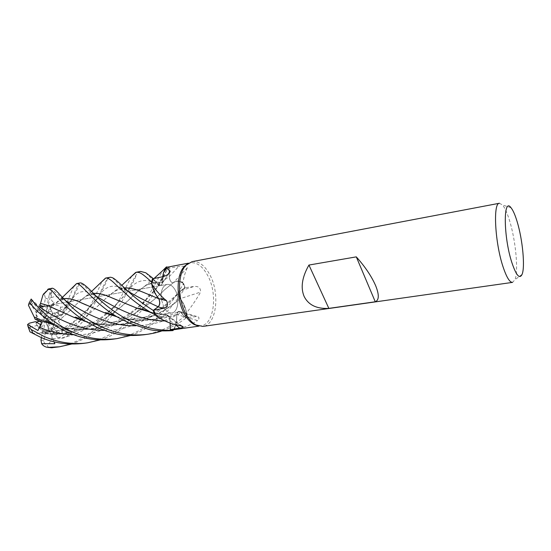 <?xml version="1.0" encoding="UTF-8"?>
<svg xmlns="http://www.w3.org/2000/svg" width="551" height="551" viewBox="0 0 551 551"><rect width="100%" height="100%" fill="white"/><g stroke="black" fill="none" stroke-linecap="round" stroke-linejoin="round"><path stroke-width="0.41" stroke-dasharray="2.75 2.07" d="M170.142 323.113L170.094 320.889C169.811 317.493 168.661 315.461 166.65 314.786L166.065 314.855C163.867 316.563 161.429 317.107 158.75 316.501L154.914 314.717M150.024 295.095L158.846 298.725M156.484 295.625L151.78 283.269L156.484 295.625M109.842 277.27L107.528 278.682C105.585 281.23 103.03 286.293 99.869 293.862L91.287 309.834C85.515 319.36 77.539 328.114 67.367 336.117C64.742 338.107 61.877 338.748 58.764 338.045L69.288 331.089L64.784 329.443L61.643 329.037L53.605 332.907L51.608 330.442L58.227 327.556L51.608 330.442L48.55 326.653L47.586 332.219L51.615 330.442L47.007 332.322L45.334 332.453L42.448 331.716L49.852 331.785L45.065 320.386L49.631 331.061L42.331 330.517L42.599 326.392L38.487 327.473L42.331 330.517L49.631 331.061L54.032 341.744L50.837 333.872L42.151 333.231L40.375 332.659C79.427 340.435 114.828 314.69 133.776 294.916C138.818 290.115 143.68 286.589 148.35 284.337C152.599 282.408 157.31 281.837 162.462 282.629C161.663 285.466 160.258 286.148 158.247 284.688L152.744 278.124L158.247 284.688C160.258 286.155 161.663 285.466 162.462 282.629L162.428 282.546C162.331 276.512 163.433 271.622 165.741 267.869L166.037 267.414L165.741 267.869L169.067 268.213L178.676 266.477L184.592 266.147M169.205 272.828L169.081 267.49L167.614 267.118L169.081 267.49L169.274 276.664C169.639 280.418 170.927 282.491 173.124 282.883L173.138 282.801C175.28 281.285 177.594 280.9 180.074 281.644L183.586 283.524L185.115 287.601L179.97 291.624C178.951 293.635 178.985 295.956 180.074 298.594L181.83 300.791L186.761 312.603C192.106 305.757 196.721 298.924 200.592 292.099C200.688 288.001 198.553 286.107 194.172 286.424L184.743 287.815L180.645 290.763L194.172 286.424M164.074 307.72L161.271 299.262L164.074 307.72C166.402 311.508 168.985 313.25 171.822 312.947C168.985 313.25 166.402 311.508 164.074 307.72M161.229 298.945C160.665 290.735 162.614 285.893 167.084 284.412C170.045 284.068 172.697 285.866 175.039 289.805C180.046 298.07 178.152 312.355 171.822 312.947C178.152 312.355 180.046 298.07 175.039 289.805C172.697 285.866 170.045 284.068 167.084 284.412C162.614 285.893 160.665 290.735 161.229 298.945M187.381 263.929L190.412 262.799C196.776 262.056 202.465 266.154 207.465 275.073C217.962 293.38 214.325 324.649 200.874 325.861L197.644 325.772M187.409 267.628L173.228 282.863L174.894 281.809C177.381 280.673 179.957 280.886 182.622 282.443L183.566 279.336C184.647 274.315 185.928 270.41 187.409 267.628L184.668 266.154M165.472 267.669L166.044 267.414M192.106 261.642C198.629 260.885 204.455 265.093 209.58 274.267C220.324 293.077 216.626 325.173 202.858 326.412M499.413 203.264L502.505 204.951C504.888 207.83 507.244 213.072 509.579 220.689C515.764 240.525 518.649 271.299 514.923 279.784L512.547 282.381M52.283 288.201L50.575 289.895L49.094 295.405L51.422 292.457L51.312 297.781C51.181 300.13 52.125 301.7 54.143 302.506L51.167 305.158L49.817 307.968L51.615 311.005L49.817 307.968L52.317 305.75L48.109 305.612L46.987 306.948L45.306 318.216L52.317 305.75L49.817 307.968L47.744 312.286L51.615 311.005L53.488 317.19L56.484 312.493L45.933 319.015L51.085 319.621L55.258 319.222L59.515 315.02L56.484 312.493L53.908 316.598L46.139 318.519M42.785 306.377L40.533 307.74L41.8 311.907L42.785 306.377L46.987 306.948M40.381 307.224L40.533 307.74L43.612 308.966L40.409 311.77L38.095 309.545L44.555 318.506L43.364 306.446M36.056 314.394L36.69 319.077L39.183 318.981L36.056 314.394L38.095 309.545M35.044 319.132L36.69 319.07L42.213 321.75L41.277 325.014L40.753 324.739L41.277 325.014L44.438 319.594L42.213 321.75L36.69 319.07L36.139 312.314L31.359 305.309C30.085 304.049 29.113 304.021 28.438 305.24M38.487 327.473L36.214 322.087M157.007 296.39C154.549 292.691 152.806 288.311 151.78 283.262M168.165 274.212L162.393 283.159C161.367 285.893 159.845 286.279 157.827 284.323L153.137 278.661M162.524 282.525L162.71 276.74M153.185 278.654L158.275 284.695C160.3 286.162 161.705 285.48 162.504 282.635L162.517 279.219L163.695 272.435M173.228 282.863C170.975 282.594 169.646 280.521 169.24 276.643L169.171 273.289M169.164 272.897L169.067 268.213M182.622 282.443L184.743 287.815M174.894 281.809C177.491 280.79 180.156 281.196 182.891 283.014L180.074 281.644C177.594 280.9 175.287 281.285 173.138 282.801L174.894 281.809M169.212 273.241L169.295 276.65C169.674 280.404 170.962 282.477 173.152 282.863L173.172 282.78M186.761 312.603L186.651 313.195C185.701 308.436 184.096 304.304 181.83 300.791L180.17 298.663L200.592 292.099M180.17 298.663C178.799 295.24 178.958 292.602 180.645 290.763M74.206 317.493C106.205 332.604 153.722 323.699 180.129 298.594C183.483 302.692 185.735 307.975 186.872 314.428C185.742 307.988 183.497 302.713 180.129 298.594L180.074 298.594C178.985 295.963 178.951 293.635 179.97 291.624L185.115 287.601L180.005 291.589C178.999 293.6 179.034 295.921 180.122 298.559L180.177 298.552M143.804 334.801C151.022 333.761 158.041 331.723 164.845 328.685C172.07 325.242 176.685 322.879 186.879 314.49L185.839 318.182L181.093 312.569L178.214 311.708L176.733 314.483C177.243 312.024 178.304 311.026 179.915 311.501L185.48 317.693L197.072 316.508C199.441 317.142 199.6 318.499 197.547 320.572L176.74 314.49L176.761 317.782C176.575 322.418 175.631 326.392 173.923 329.705M174.13 329.677C182.471 328.279 190.281 325.248 197.547 320.572M116.612 316.673C136.331 322.17 156.374 321.44 176.733 314.483C176.905 321.04 175.673 326.392 173.028 330.552C175.666 326.412 176.905 321.054 176.733 314.483L178.214 311.708L181.093 312.569L185.839 318.182L181.134 312.541L178.276 311.68L176.761 314.38L176.761 317.782C176.478 322.514 175.404 326.502 173.531 329.753M186.879 314.49L185.839 318.182L186.872 314.428L186.651 313.195L185.48 317.693M180.707 325.751L166.071 314.779L168.461 315.888L170.149 320.896L170.19 323.127M166.071 314.779L164.329 315.978C161.719 317.335 158.929 317.28 155.974 315.813M164.329 315.978C161.601 317.224 158.716 316.97 155.685 315.213L158.75 316.501C161.422 317.107 163.861 316.563 166.065 314.855L164.329 315.978M34.279 317.052C42.42 321.205 51.766 324.587 62.318 327.177C81.541 331.509 100.771 329.691 120.008 321.729C138.149 312.307 152.875 301.769 164.184 290.122L173.152 282.863M116.337 316.536L122.866 318.065C140.588 321.901 158.53 320.682 176.699 314.401L176.761 314.38M164.983 320.937L170.045 320.889C169.742 317.5 168.592 315.461 166.574 314.779L166.078 314.766L166.574 314.779C168.585 315.454 169.742 317.493 170.045 320.889L170.101 323.1L170.094 320.889M85.109 321.068L91.927 322.734C122.37 330.407 157.379 318.499 180.074 298.594L180.122 298.559M163.681 272.456L162.504 282.635M40.375 332.659L40.368 332.735C77.622 340.876 115.717 314.669 133.886 294.792L144.644 286.238C149.975 282.753 155.899 281.52 162.428 282.546L162.462 282.546M45.933 319.015L59.515 315.02L55.258 319.229L52.972 326.316L51.374 329.333L57.359 325.427L52.166 328.906L45.816 320.097L58.227 327.556L57.359 325.427L46.25 320.159M50.837 333.872L49.638 331.061L49.852 331.785L43.364 331.798L45.292 320.937M47.586 332.219L43.364 331.798M51.085 319.621L54.101 324.091L52.166 328.906M54.101 324.091L55.258 319.222L57.972 318.967L58.316 321.061C65.714 314.745 71.933 308.959 76.975 303.691L85.667 296.41L93.298 293.449M51.732 311.322L53.908 316.598M51.422 292.457L45.079 317.665M45.306 318.216L47.744 312.286M40.409 311.77L44.121 318.45M44.555 318.506L41.8 311.907M44.438 319.594L39.183 318.981M39.417 321.288L44.225 320.09M45.065 320.386L42.599 326.392M45.816 320.097L48.55 326.653M42.151 333.231L42.331 330.517L38.777 327.769L36.814 325.51L30.45 327.149C29.251 328.12 29.107 329.691 30.016 331.867C33.886 333.713 37.337 334.002 40.368 332.735M69.288 331.089L57.359 325.427L58.227 327.556L61.443 329.484M80.425 282.856C78.497 282.973 77.512 285.322 72.057 298.835L67.725 307.995L62.256 314.332L67.553 306.046L56.484 312.493L59.515 315.02L63.014 313.994L57.979 318.967M55.679 347.337C68.799 345.298 80.708 340.304 91.411 332.349C95.495 329.47 100.833 324.374 107.417 317.066C115.138 307.038 120.944 297.815 124.829 289.406L131.641 276.278M140.629 271.423C139.444 271.54 138.053 272.573 136.455 274.536C134.416 277.58 131.903 282.291 128.906 288.676C125.132 296.913 119.409 305.991 111.743 315.909L100.316 327.68L90.102 335.339C84.448 338.755 78.228 341.668 71.444 344.079M58.316 321.061C60.906 324.229 62.194 328.079 62.173 332.611C64.302 334.471 66.457 334.498 68.655 332.687C81.768 320.923 89.372 308.932 95.943 294.565L102.011 281.575M84.186 343.28C99.332 341.276 116.984 332.267 128.245 321.164C140.643 308.822 146.084 300.385 155.038 284.013L162.538 270.81M167.718 267.097L169.081 267.449L166.671 270.279L159.253 283.255C151.628 298.497 131.744 330.524 100.199 339.905M51.167 305.158L52.448 305.771C55.541 304.648 58.234 305.13 60.541 307.21C63.365 307.162 65.245 306.198 66.189 304.324L73.607 286.699M149.107 311.838L166.078 314.766L148.777 311.687M53.605 332.907L52.448 334.491C52.09 338.941 50.368 342.55 47.283 345.325C47.593 346.861 48.936 347.674 51.319 347.764M52.448 334.491C75.59 327.824 93.091 310.792 104.807 299.351L114.498 291.438C117.68 289.365 121.027 288.194 124.54 287.925M52.393 334.423C76.809 327.087 92.912 310.695 104.697 299.475C109.229 295.019 113.623 291.761 117.873 289.702L124.629 288.008M55.059 325.352C75.129 331.557 95.716 330.814 116.826 323.141C136.607 313.547 152.434 302.499 164.301 289.998L173.124 282.883C170.927 282.498 169.646 280.425 169.274 276.664L169.081 267.449M113.058 339.175C126.055 337.06 137.516 332.48 147.454 325.441C154.542 320.558 161.774 313.705 169.15 304.896C174.281 298.442 177.78 293.27 183.621 283.551L185.136 287.588C180.57 295.233 174.853 302.878 167.979 310.523C162.049 317.424 146.291 330.71 130.291 335.531M52.414 305.846L60.582 299.875L63.62 298.869M86.411 305.123L104.724 312.844M185.859 318.209C178.558 323.712 170.548 327.955 161.822 330.944M52.448 305.771L58.069 301.156L63.544 298.787M67.553 306.046L62.931 310.612L63.014 313.994M136.476 307.954L117.556 300.267M93.381 293.531L88.601 294.902C84.84 296.734 80.928 299.703 76.864 303.821C71.775 309.097 65.569 314.848 58.241 321.061M31.166 299.069L39.638 307.01M56.815 309.807L74.254 317.459M36.27 304.31L40.416 311.77L43.612 308.966L40.533 307.74L42.826 306.37L43.963 306.384L45.437 298.091L44.073 293.325L47.62 289.475M45.334 332.453L43.839 340.973C44.073 343.121 45.223 344.568 47.283 345.325M49.094 295.405L46.814 307.224L48.109 305.612L52.317 305.75L54.143 302.506M62.256 314.332L59.246 315.757L53.488 317.19M52.276 313.436L58.213 311.976C59.591 311.033 60.369 309.442 60.541 307.21M52.972 326.316L57.518 333.031C58.991 334.154 60.548 334.016 62.173 332.611M31.614 299.902L37.812 309.297L40.416 311.77M41.408 337.563L42.448 331.716M183.621 283.551L185.136 287.588M58.764 338.045L55.803 335.883L51.374 329.333M43.963 306.384L46.814 307.224M36.139 312.314L37.812 309.297M37.964 330.538L41.277 325.014L42.213 321.75L41.621 322.328M36.814 325.51L35.553 321.653M157.827 284.323L162.869 276.712M169.24 276.643L178.676 266.477M181.155 312.472L194.854 316.46M170.149 320.896L175.287 324.691M73.738 334.719C111.681 336.571 142.75 305.454 157.93 286.403C161.856 282.016 165.637 278.772 169.274 276.664L169.295 276.65M135.766 325.758C152.124 325.359 167.235 320.964 181.093 312.569L181.134 312.541M104.056 330.352C135.594 331.151 163.978 310.11 180.645 290.866L180.673 290.838M52.786 338.713C88.043 337.178 114.966 307.658 128.066 290.873C135.911 279.839 145.829 277.628 157.827 284.24L157.855 284.254M66.189 304.324L67.725 307.995M48.254 289.516L50.575 289.895M64.784 329.443C80.666 317.314 92.231 305.874 99.462 295.136L99.462 295.136C106.343 284.922 115.531 283.448 127.026 290.714L128.073 291.259M62.318 327.177C83.724 331.44 103.14 328.74 120.566 319.084C130.628 313.237 139.093 306.714 145.974 299.503L157.93 286.403L164.37 275.486L166.671 270.279M51.312 297.781C54.521 295.853 58.854 296.569 64.309 299.923L65.052 300.364M64.012 309.345L72.036 299.214C77.76 290.487 85.384 289.241 94.903 295.474L95.888 296.011M40.788 332.721C54.26 334.264 62.89 333.224 68.758 332.039C76.761 330.249 86.507 327.404 101.164 317.514C114.663 307.492 123.775 296.066 128.066 290.873L128.066 290.873C133.983 281.334 133.769 280.39 135.284 277.787L136.455 274.536M58.213 311.976L59.246 315.757M31.359 305.309L33.198 302.485M45.437 298.091L48.247 299.193M43.839 340.973L40.967 340.022M68.655 332.687L67.367 336.117M57.518 333.031L55.803 335.883M30.45 327.149L29.355 323.196M188.387 263.185L190.412 262.799M42.84 306.37L167.084 284.412L42.826 306.37M511.032 207.768L502.505 204.951M162.393 283.159L168.537 273.895M179.915 311.501L197.072 316.508M168.461 315.888L182.216 326.226M122.866 318.065C132.378 320.103 142.082 320.551 151.98 319.401C160.864 318.306 169.612 315.737 178.214 311.708L178.276 311.68M155.148 313.14L166.65 314.786M91.927 322.734C100.489 324.505 109.05 325.09 117.618 324.498C126.73 323.726 135.966 321.281 145.319 317.156C154.259 312.706 160.947 308.601 165.39 304.834L180.005 291.589M164.997 268.544L165.741 267.869M145.815 272.793L148.556 275.81L156.367 282.477M148.35 284.337L151.022 283.827C152.82 283.848 151.69 282.911 158.247 284.688L158.275 284.695M522.086 274.364L514.923 279.784M47.145 332.301L171.822 312.947L47.007 332.322M198.835 326.151L200.874 325.861M114.498 291.438L121.792 285.349M112.425 277.718L119.464 284.777L127.026 290.714C119.608 287.953 121.544 289.661 119.863 289.385L117.873 289.702M107.528 278.682L106.081 282.677L99.462 295.136C96.762 298.532 95.247 300.777 86.521 310.247L77.298 318.712C74.964 320.765 67.966 325.71 61.643 329.037M60.582 299.875L64.309 299.923L52.572 289.929L50.141 293.931M61.375 298.387L58.069 301.156M62.931 310.612L72.036 299.214L77.973 287.677C78.717 285.067 79.475 283.648 80.246 283.407L82.264 284.688C83.47 284.523 87.671 289.337 89.379 290.866L94.903 295.474C92.713 294.551 91.211 294.255 90.405 294.571L88.601 294.902M91.432 291.589L85.667 296.41M154.046 278.482L144.644 286.238M148.157 334.188L147.764 334.243"/><path stroke-width="0.83" d="M102.011 281.575L105.709 278.055C107.844 277.773 111.102 279.832 115.469 284.247L131.083 298.58C136.758 303.16 141.807 307.059 152.248 313.278L154.914 314.717L153.226 310.413L158.144 306.783C159.914 304.896 160.134 302.21 158.805 298.725L157.007 296.39C154.562 292.905 152.779 288.731 151.649 283.882L153.137 278.661L162.869 276.712C167.015 275.541 169.46 273.702 170.211 271.202L165.858 267.449L188.387 263.185M124.54 287.925C129.864 287.698 136.476 289.309 144.39 292.753L158.736 298.704L156.484 295.625L158.791 298.725C160.134 302.203 159.914 304.889 158.144 306.783L153.226 310.413C144.217 304.772 136.614 299.083 130.394 293.373C124.781 288.462 116.068 279.24 112.425 277.718L110.565 277.222L105.709 278.055M151.532 281.892L151.78 283.269L151.546 281.96L152.737 278.124L145.815 272.793L140.629 271.423L136.338 272.235C140.092 272.373 141.387 272.821 151.532 281.892L152.717 278.097M162.538 270.81L166.402 266.911L166.037 267.414L166.374 266.953L167.621 267.118L166.374 266.953L166.044 267.414M197.644 325.772L194.083 324.463C190.625 322.569 187.512 319.222 184.743 314.435C175.983 299.84 175.955 274.646 184.433 266.312L187.381 263.929M162.71 276.74L163.433 272.786L165.858 267.449M151.649 283.882C154.583 288.655 158.688 293.573 163.964 298.635L166.498 300.681C168.482 304.703 167.421 307.272 163.316 308.388L153.646 310.172L155.974 315.813L159.886 318.23C166.395 322.135 173.338 324.642 180.707 325.751L183.166 326.977C183.001 327.473 181.885 327.866 179.812 328.148L170.321 329.56L170.19 323.127M186.348 314.676C177.367 299.675 177.326 273.771 186.004 265.231L192.106 261.642L499.413 203.264C492.938 202.761 494.888 242.302 502.925 266.436C506.479 277.187 509.689 282.498 512.547 282.381L202.858 326.412L195.922 324.98C192.382 323.031 189.193 319.594 186.348 314.676M375.272 301.776L328.851 308.381C316.859 309.015 308.656 305.123 304.262 296.707C300.398 287.87 301.962 277.318 308.939 265.052L356.29 256.862C365.182 266.829 371.656 276.485 375.706 285.824C379.281 294.813 379.129 300.13 375.272 301.776L356.29 256.862M100.199 339.905L87.685 342.784C83.222 343.555 77.498 343.721 70.521 343.266C61.45 342.467 52.572 340.174 43.887 336.379L31.345 329.629L27.949 326.275L27.612 324.477L29.355 323.196L35.553 321.653L40.753 324.739L36.214 322.087L39.417 321.288M511.776 262.317C503.345 236.413 503.187 196.631 511.032 207.768C513.084 210.303 515.13 214.966 517.169 221.75C522.596 239.444 525.248 266.959 522.086 274.364C519.607 279.447 516.177 275.431 511.776 262.317M166.498 300.681L158.798 298.614C160.258 302.155 160.065 304.91 158.22 306.886L153.646 310.172M158.798 298.614L157.007 296.39M154.914 314.717L155.685 315.213L154.914 314.717L153.206 310.427L158.192 306.804C159.983 304.903 160.203 302.21 158.846 298.725L158.791 298.725M168.165 274.212L170.183 271.023M163.695 272.435L165.741 267.869L163.681 272.456M153.185 278.654L152.737 278.124L151.546 281.96L151.78 283.262M169.171 273.289L169.164 272.897M169.205 272.828L169.212 273.241M73.607 286.699L76.575 283.593C81.025 282.608 92.589 302.334 117.783 317.273L129.643 323.313L148.687 329.367C154.204 330.848 162.304 331.261 173 330.593L173.531 329.753L198.835 326.151M170.142 323.113L170.307 330.318L173.028 330.552L170.307 330.318L170.101 323.1L170.307 330.352C157.717 330.345 145.622 327.776 134.024 322.645C121.895 317.645 105.73 306.025 97.293 297.395C88.497 287.829 82.877 282.987 80.425 282.856L76.506 283.6M173.531 329.753L170.321 329.56M328.851 308.381L308.939 265.052M131.641 276.278L136.338 272.235M154.872 314.683L153.206 310.427M166.402 266.911L167.718 267.097M30.016 331.867L40.016 336.971C52.999 343.032 67.559 345.16 83.711 343.349L84.186 343.28M130.291 335.531L117.232 338.583C101.928 340.58 87.037 338.39 72.567 332.012C65.349 328.692 61.12 326.536 52.331 320.048C42.944 312.424 36.173 305.764 32.013 300.075L31.166 299.069M55.059 325.352L44.941 321.825L34.238 317.045L28.438 305.24L29.051 303.105L30.56 303.573C35.539 310.165 43.619 317.369 54.797 325.186C57.738 327.26 62.304 329.746 68.51 332.632C82.684 338.913 97.534 341.097 113.058 339.175L117.232 338.583M161.822 330.944C157.979 332.294 153.426 333.376 148.157 334.188C133.018 336.255 117.824 334.002 102.582 327.439C89.393 321.199 78.635 313.932 70.301 305.647L59.212 293.965C56.202 290.356 53.888 288.435 52.283 288.201L48.825 288.903C50.134 289.082 52.538 291.286 56.044 295.515C58.282 298.125 69.212 311.06 85.185 321.109L98.36 328.079C113.375 333.796 122.852 337.033 143.804 334.801L147.764 334.243M48.254 289.516L47.62 289.475L48.481 288.924M51.319 347.764L59.439 346.799L47.73 347.405C45.044 346.992 43.012 345.752 41.621 343.679L54.859 343.7L54.046 341.751L54.859 343.7M124.629 288.008C129.905 287.78 136.538 289.392 144.534 292.829L150.024 295.095M27.612 324.477L37.964 330.538L41.621 322.328L35.044 319.132L34.293 317.073M63.62 298.869C68.014 298.008 73.738 299.262 80.79 302.616L86.411 305.123M104.724 312.844L116.337 316.536M63.544 298.787C67.98 297.926 73.669 299.172 80.618 302.513L104.669 312.872L116.612 316.673M148.777 311.687L136.407 307.975L149.107 311.838M117.556 300.267L112.032 297.919C104.442 294.461 98.23 292.994 93.381 293.531M93.298 293.449C98.188 292.912 104.38 294.379 111.867 297.829L136.407 307.975M39.638 307.01L43.364 306.446L39.706 304.999L40.478 303.601C43.481 304.007 47.159 305.233 51.505 307.272L56.815 309.807M74.254 317.459L85.109 321.068M40.478 303.601L42.93 295.054L44.073 293.325M40.457 303.525C43.467 303.945 47.104 305.164 51.374 307.189L74.206 317.493L75.735 317.121L85.143 321.088M71.444 344.079L59.439 346.799M39.706 304.999L40.381 307.224M41.621 343.679L40.967 340.022L41.408 337.563M173 330.593L170.307 330.352M158.22 306.886L163.316 308.388M175.287 324.691L179.812 328.148M128.073 291.259C135.815 295.956 145.843 301.128 158.144 306.783L158.192 306.804M33.026 333.486L31.345 329.629M30.56 303.573L32.013 300.075M39.576 327.356C49.927 331.867 61.313 334.326 73.738 334.719M65.052 300.364C77.719 308.312 104.952 326.557 135.766 325.758M95.888 296.011C109.566 304.111 135.67 320.696 164.983 320.937M38.88 306.508C50.871 314.807 75.831 330.703 104.056 330.352M52.552 347.709L49.569 347.536M184.433 266.312L186.004 265.231M160.1 298.952L163.964 298.635M163.433 272.786L166.905 268.02M168.537 273.895L170.211 271.202M182.216 326.226L183.166 326.977M194.083 324.463L195.922 324.98M121.792 285.349L135.732 272.394M44.941 321.825L47.427 321.598L54.797 325.186M76.575 283.593L61.375 298.387M117.783 317.273C116.399 316.398 110.083 313.636 105.413 312.603L104.669 312.872M105.516 278.097L91.432 291.589M152.248 313.278C143.79 309.338 145.037 310.117 142.578 309.249L136.469 307.954M48.825 288.903L42.93 295.054M164.997 268.544L154.046 278.482M29.051 303.105L31.193 299.035M51.966 347.757L47.73 347.405M87.685 342.784L83.711 343.349M27.949 326.275L29.974 331.826"/></g></svg>
